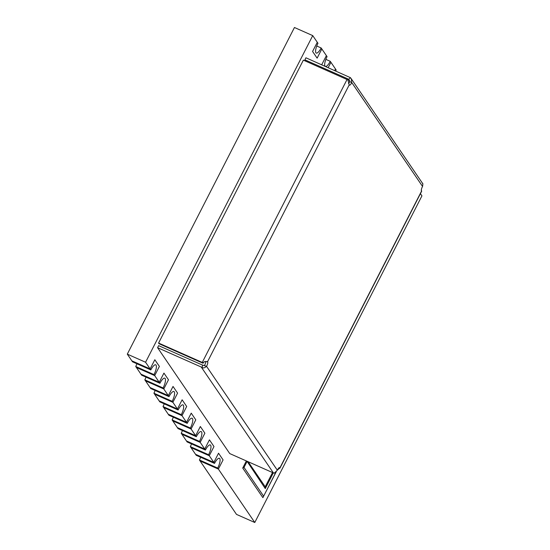 <?xml version="1.0" encoding="UTF-8"?>
<svg xmlns="http://www.w3.org/2000/svg" width="550" height="550" viewBox="0 0 550 550"><rect width="100%" height="100%" fill="white"/><g stroke="black" fill="none" stroke-linecap="round" stroke-linejoin="round"><path stroke-width="0.82" d="M325.188 66.33A8.154 2.448 -66.1 0 1 327.064 56.636L326.384 55.633L321.702 64.783L326.384 55.633L321.832 48.957L317.13 58.142L312.579 51.466L317.281 42.281L312.73 35.606L294.449 27.5L127.297 354.138L131.849 360.821L150.129 368.919L154.832 359.734L159.383 366.41L154.681 375.602L154 374.598A8.154 2.448 113.9 0 0 155.712 364.808A8.154 2.448 113.9 0 0 150.81 369.923L150.129 368.919L131.849 360.821L132.529 361.817L150.81 369.923M325.854 59.366L330.248 61.311A8.154 2.448 -66.1 0 1 325.538 66.481M335.686 70.977A8.154 2.448 -66.1 0 1 336.167 69.994L330.928 62.315L328.192 67.657L330.928 62.315L330.248 61.311M335.479 68.991L334.689 70.537L335.479 68.991M136.922 363.77A8.154 2.448 -66.1 0 1 135.719 366.493L154 374.598M135.719 366.493L136.4 367.496L154.681 375.602L159.232 382.277L163.934 373.092L168.479 379.768L163.783 388.953L163.096 387.949A8.154 2.448 113.9 0 0 164.808 378.166A8.154 2.448 113.9 0 0 159.912 383.281L159.232 382.277L140.951 374.172L159.232 382.277L163.934 373.092L168.479 379.768L163.783 388.953L168.328 395.629L173.03 386.444L177.581 393.119L172.879 402.311L172.198 401.308A8.154 2.448 113.9 0 0 173.91 391.518A8.154 2.448 113.9 0 0 169.015 396.632L168.328 395.629L150.047 387.53L168.328 395.629L173.03 386.444L177.581 393.119L172.879 402.311L177.43 408.987L182.133 399.802L186.684 406.478L181.981 415.663L181.301 414.659A8.154 2.448 113.9 0 0 183.006 404.876A8.154 2.448 113.9 0 0 178.111 409.991L177.43 408.987L159.149 400.881L177.43 408.987L182.133 399.802L186.684 406.478L181.981 415.663L186.532 422.338L191.235 413.153L195.779 419.829L191.084 429.021L190.396 428.017A8.154 2.448 113.9 0 0 192.108 418.227A8.154 2.448 113.9 0 0 187.213 423.342L186.532 422.338L168.252 414.239L186.532 422.338L191.235 413.153L195.779 419.829L191.084 429.021L195.628 435.696L200.331 426.511L204.882 433.187L200.179 442.372L199.499 441.368A8.154 2.448 113.9 0 0 201.211 431.578A8.154 2.448 113.9 0 0 196.316 436.7L195.628 435.696L177.347 427.591L195.628 435.696L200.331 426.511L204.882 433.187L200.179 442.372L204.731 449.047L209.433 439.862L213.984 446.538L209.282 455.73L208.601 454.726A8.154 2.448 113.9 0 0 210.306 444.936A8.154 2.448 113.9 0 0 205.411 450.051L204.731 449.047L186.45 440.949L204.731 449.047L209.433 439.862L213.984 446.538L209.282 455.73L213.833 462.406L218.536 453.221L223.08 459.896L218.384 469.081L217.697 468.078A8.154 2.448 113.9 0 0 219.409 458.288A8.154 2.448 113.9 0 0 214.514 463.402L213.833 462.406L195.553 454.3L213.833 462.406L218.536 453.221L223.08 459.896L218.384 469.081L200.097 460.976L218.384 469.081L254.781 522.5L236.5 514.394L199.416 459.979L217.697 468.078M312.73 35.606L145.578 362.244L150.129 368.919L154.832 359.734L159.383 366.41L154.681 375.602L136.4 367.496L141.632 375.176L159.912 383.281M146.025 377.121A8.154 2.448 -66.1 0 1 144.815 379.851L163.096 387.949M144.815 379.851L145.502 380.848L163.783 388.953L145.502 380.848L150.734 388.527L169.015 396.632M155.127 390.479A8.154 2.448 -66.1 0 1 153.917 393.202L172.198 401.308M153.917 393.202L154.598 394.206L172.879 402.311L154.598 394.206L159.83 401.885L178.111 409.991M164.223 403.831A8.154 2.448 -66.1 0 1 163.02 406.56L181.301 414.659M163.02 406.56L163.701 407.557L181.981 415.663L163.701 407.557L168.933 415.236L187.213 423.342M173.326 417.189A8.154 2.448 -66.1 0 1 172.116 419.911L190.396 428.017M172.116 419.911L172.796 420.915L191.084 429.021L172.796 420.915L178.035 428.594L196.316 436.7M182.428 430.54A8.154 2.448 -66.1 0 1 181.218 433.269L199.499 441.368M181.218 433.269L181.899 434.266L200.179 442.372L181.899 434.266L187.131 441.946L205.411 450.051M191.524 443.898A8.154 2.448 -66.1 0 1 190.321 446.621L208.601 454.726M190.321 446.621L191.001 447.624L209.282 455.73L191.001 447.624L196.233 455.304L214.514 463.402M200.626 457.249A8.154 2.448 -66.1 0 1 199.416 459.979M421.328 189.922L421.561 191.049A3.493 1.045 -66.1 0 1 422.558 186.457L351.752 82.548L351.299 78.794L350.384 77.646L305.924 57.791L304.879 59.826L348.549 79.186L349.724 81.654A3.493 1.045 -66.1 0 1 349.511 82.081A3.493 1.045 -66.1 0 1 348.521 83.621M349.724 81.654L351.752 82.548A3.493 1.045 -66.1 0 1 351.539 82.981A3.493 1.045 -66.1 0 1 349.442 85.174A3.493 1.045 -66.1 0 1 349.216 84.879L347.896 79.901L303.366 60.136L158.586 343.056L203.122 362.821L204.414 361.659L207.536 361.735A3.493 1.045 -66.1 0 1 206.766 365.908A3.493 1.045 -66.1 0 1 206.539 366.321L202.297 365.001L158.627 345.641L157.582 347.683L201.252 367.043L273.405 472.931L274.257 473.027M205.748 361.371A3.493 1.045 -66.1 0 1 204.731 365.007A3.493 1.045 -66.1 0 1 204.511 365.42M274.299 473.172L277.344 470.229A3.493 1.045 -66.1 0 1 279.654 467.603A3.493 1.045 -66.1 0 1 279.888 467.906L277.406 470.099M158.586 343.056L159.039 343.722L202.998 363.22L204.414 361.659M422.558 186.457C422.943 183.975 422.929 182.992 422.524 183.514M304.879 59.826L305.834 61.229M277.344 470.229L206.539 366.321C204.49 368.067 203.026 368.397 202.153 367.304L201.252 367.043M273.405 472.931L229.735 453.571L157.582 347.683M421.561 191.049L279.888 467.906L279.276 467.638M202.146 367.297L202.593 365.083L202.153 367.304M349.216 84.879L207.536 361.735L206.965 361.481M203.122 362.821L202.998 363.22M350.371 77.633L348.81 79.351M254.781 522.5L421.933 195.862L420.42 193.641M145.578 362.244L127.297 354.138M246.359 460.941L242.715 468.057L262.866 497.633L276.327 471.604M272.518 472.539L265.224 486.798L248.146 461.739M265.224 486.798L265.279 488.599L247.012 461.237M246.943 461.697L244.021 467.418L242.715 468.057M244.021 467.418L263.629 496.189L263.347 496.973M312.579 51.466L317.13 58.142L321.832 48.957L321.145 47.96A8.154 2.448 -66.1 0 1 316.25 53.075A8.154 2.448 -66.1 0 1 317.962 43.285L317.281 42.281L312.579 51.466M316.752 46.008L321.145 47.96M202.256 362.416L347.036 79.489M348.549 79.186L349.772 80.974M203.143 362.787L203.019 363.179M350.384 77.646L348.817 79.365M273.316 472.89L265.279 488.599M263.629 496.189L276.1 471.804M351.292 78.794L422.696 183.583M421.706 191.132L279.868 468.304"/></g></svg>
